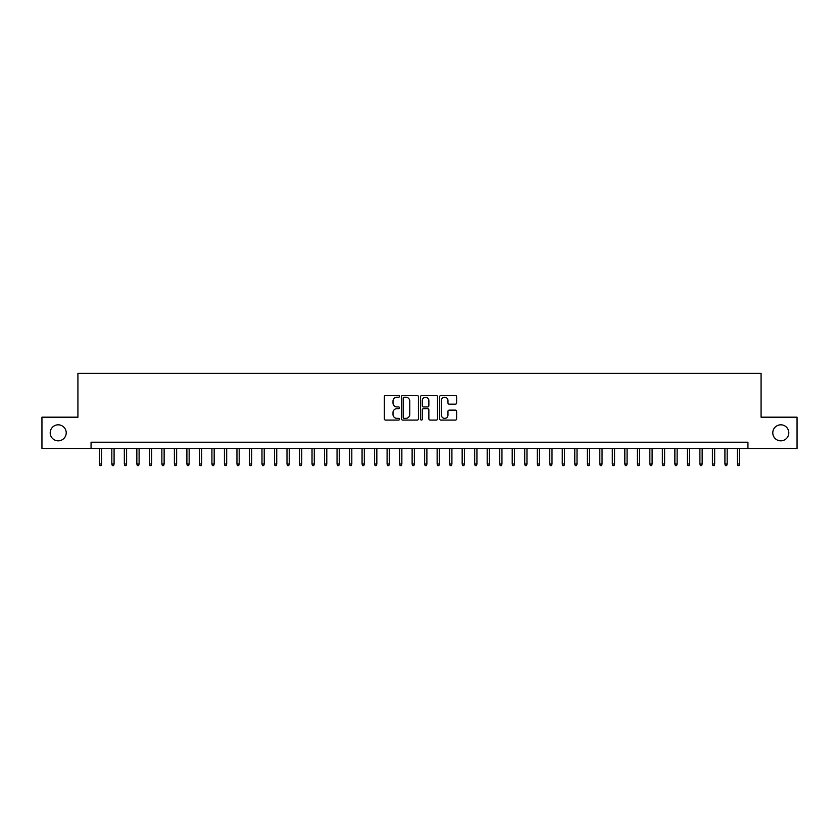 <?xml version="1.0" encoding="UTF-8"?>
<svg xmlns="http://www.w3.org/2000/svg" width="839" height="839" viewBox="0 0 839 839"><rect width="100%" height="100%" fill="white"/><g stroke="black" fill="none" stroke-linecap="round" stroke-linejoin="round"><path stroke-width="1.26" d="M399.479 396.375A0.86 0.86 0 0 0 398.619 395.515L385.573 395.515A1.227 1.227 0 0 0 384.346 396.753L384.346 418.85A1.227 1.227 0 0 0 385.573 420.087L398.619 420.087A0.86 0.86 0 0 0 399.479 419.227A0.86 0.86 0 0 0 398.619 418.367L396.931 418.367A3.933 3.933 0 0 1 392.998 414.435L392.998 412.589A3.933 3.933 0 0 1 396.931 408.656L398.619 408.656A0.86 0.86 0 0 0 399.479 407.806A0.86 0.86 0 0 0 398.619 406.946L396.931 406.946A3.933 3.933 0 0 1 392.998 403.014L392.998 401.168A3.933 3.933 0 0 1 396.931 397.235L398.619 397.235A0.86 0.86 0 0 0 399.479 396.375M772.782 432.83A8.012 8.012 0 0 0 780.784 440.832A8.012 8.012 0 0 0 788.796 432.83A8.012 8.012 0 0 0 780.784 424.817A8.012 8.012 0 0 0 772.782 432.83M50.204 432.83A8.012 8.012 0 0 0 58.216 440.832A8.012 8.012 0 0 0 66.218 432.83A8.012 8.012 0 0 0 58.216 424.817A8.012 8.012 0 0 0 50.204 432.83M455.388 404.178A1.227 1.227 0 0 0 456.615 402.951L456.615 396.753A1.227 1.227 0 0 0 455.388 395.515L440.905 395.515A1.227 1.227 0 0 0 439.667 396.753L439.667 418.85A1.227 1.227 0 0 0 440.905 420.087L455.388 420.087A1.227 1.227 0 0 0 456.615 418.85L456.615 411.362A1.227 1.227 0 0 0 455.388 410.135L449.19 410.135A1.227 1.227 0 0 0 447.963 411.362L447.963 415.074A3.283 3.283 0 0 1 444.68 418.367A3.283 3.283 0 0 1 441.387 415.074L441.387 400.528A3.283 3.283 0 0 1 444.68 397.235A3.283 3.283 0 0 1 447.963 400.528L447.963 402.951A1.227 1.227 0 0 0 449.19 404.178L455.388 404.178M91.063 448.466L41.95 448.466L41.95 417.182L77.922 417.182L77.922 373.397L761.078 373.397L761.078 417.182L797.05 417.182L797.05 448.466L747.937 448.466L747.937 442.205L91.063 442.205L91.063 448.466L747.937 448.466M418.43 396.753A1.227 1.227 0 0 0 417.193 395.515L402.71 395.515A1.227 1.227 0 0 0 401.472 396.753L401.472 418.85A1.227 1.227 0 0 0 402.71 420.087L417.193 420.087A1.227 1.227 0 0 0 418.43 418.85L418.43 396.753M421.807 395.515L436.29 395.515A1.227 1.227 0 0 1 437.528 396.753L437.528 418.85A1.227 1.227 0 0 1 436.29 420.087L430.092 420.087A1.227 1.227 0 0 1 428.865 418.85L428.865 409.893A1.227 1.227 0 0 0 427.638 408.656L423.527 408.656A1.227 1.227 0 0 0 422.29 409.893L422.29 419.227A0.86 0.86 0 0 1 421.43 420.087A0.86 0.86 0 0 1 420.57 419.227L420.57 396.753A1.227 1.227 0 0 1 421.807 395.515M404.052 397.235A0.86 0.86 0 0 0 403.192 398.095L403.192 417.507A0.86 0.86 0 0 0 404.052 418.367L405.835 418.367A3.933 3.933 0 0 0 409.768 414.435L409.768 401.168A3.933 3.933 0 0 0 405.835 397.235L404.052 397.235M428.865 400.591A3.283 3.283 0 0 0 425.583 397.298A3.283 3.283 0 0 0 422.29 400.591L422.29 405.709A1.227 1.227 0 0 0 423.527 406.946L427.638 406.946A1.227 1.227 0 0 0 428.865 405.709L428.865 400.591M101.571 463.977L101.068 465.603L99.82 465.603L99.317 463.977L101.571 463.977L101.571 448.466M99.317 463.977L99.317 448.466M114.083 463.977L113.58 465.603L112.332 465.603L111.828 463.977L114.083 463.977L114.083 448.466M111.828 463.977L111.828 448.466M126.595 463.977L126.091 465.603L124.843 465.603L124.34 463.977L126.595 463.977L126.595 448.466M124.34 463.977L124.34 448.466M139.106 463.977L138.603 465.603L137.355 465.603L136.851 463.977L139.106 463.977L139.106 448.466M136.851 463.977L136.851 448.466M151.618 463.977L151.114 465.603L149.866 465.603L149.363 463.977L151.618 463.977L151.618 448.466M149.363 463.977L149.363 448.466M164.129 463.977L163.626 465.603L162.378 465.603L161.875 463.977L164.129 463.977L164.129 448.466M161.875 463.977L161.875 448.466M176.641 463.977L176.138 465.603L174.89 465.603L174.386 463.977L176.641 463.977L176.641 448.466M174.386 463.977L174.386 448.466M189.153 463.977L188.649 465.603L187.401 465.603L186.898 463.977L189.153 463.977L189.153 448.466M186.898 463.977L186.898 448.466M201.664 463.977L201.161 465.603L199.913 465.603L199.409 463.977L201.664 463.977L201.664 448.466M199.409 463.977L199.409 448.466M214.176 463.977L213.672 465.603L212.424 465.603L211.921 463.977L214.176 463.977L214.176 448.466M211.921 463.977L211.921 448.466M226.687 463.977L226.194 465.603L224.936 465.603L224.433 463.977L226.687 463.977L226.687 448.466M224.433 463.977L224.433 448.466M239.199 463.977L238.706 465.603L237.447 465.603L236.955 463.977L239.199 463.977L239.199 448.466M236.955 463.977L236.955 448.466M251.71 463.977L251.218 465.603L249.959 465.603L249.466 463.977L251.71 463.977L251.71 448.466M249.466 463.977L249.466 448.466M264.222 463.977L263.729 465.603L262.471 465.603L261.978 463.977L264.222 463.977L264.222 448.466M261.978 463.977L261.978 448.466M276.734 463.977L276.241 465.603L274.982 465.603L274.489 463.977L276.734 463.977L276.734 448.466M274.489 463.977L274.489 448.466M289.245 463.977L288.752 465.603L287.494 465.603L287.001 463.977L289.245 463.977L289.245 448.466M287.001 463.977L287.001 448.466M301.757 463.977L301.264 465.603L300.005 465.603L299.513 463.977L301.757 463.977L301.757 448.466M299.513 463.977L299.513 448.466M314.279 463.977L313.776 465.603L312.528 465.603L312.024 463.977L314.279 463.977L314.279 448.466M312.024 463.977L312.024 448.466M326.791 463.977L326.287 465.603L325.039 465.603L324.536 463.977L326.791 463.977L326.791 448.466M324.536 463.977L324.536 448.466M339.302 463.977L338.799 465.603L337.551 465.603L337.047 463.977L339.302 463.977L339.302 448.466M337.047 463.977L337.047 448.466M351.814 463.977L351.31 465.603L350.062 465.603L349.559 463.977L351.814 463.977L351.814 448.466M349.559 463.977L349.559 448.466M364.325 463.977L363.822 465.603L362.574 465.603L362.07 463.977L364.325 463.977L364.325 448.466M362.07 463.977L362.07 448.466M376.837 463.977L376.333 465.603L375.085 465.603L374.582 463.977L376.837 463.977L376.837 448.466M374.582 463.977L374.582 448.466M389.348 463.977L388.845 465.603L387.597 465.603L387.094 463.977L389.348 463.977L389.348 448.466M387.094 463.977L387.094 448.466M401.86 463.977L401.357 465.603L400.109 465.603L399.605 463.977L401.86 463.977L401.86 448.466M399.605 463.977L399.605 448.466M414.372 463.977L413.868 465.603L412.62 465.603L412.117 463.977L414.372 463.977L414.372 448.466M412.117 463.977L412.117 448.466M426.883 463.977L426.38 465.603L425.132 465.603L424.628 463.977L426.883 463.977L426.883 448.466M424.628 463.977L424.628 448.466M439.395 463.977L438.891 465.603L437.643 465.603L437.14 463.977L439.395 463.977L439.395 448.466M437.14 463.977L437.14 448.466M451.906 463.977L451.403 465.603L450.155 465.603L449.652 463.977L451.906 463.977L451.906 448.466M449.652 463.977L449.652 448.466M464.418 463.977L463.915 465.603L462.667 465.603L462.163 463.977L464.418 463.977L464.418 448.466M462.163 463.977L462.163 448.466M476.93 463.977L476.426 465.603L475.178 465.603L474.675 463.977L476.93 463.977L476.93 448.466M474.675 463.977L474.675 448.466M489.441 463.977L488.938 465.603L487.69 465.603L487.186 463.977L489.441 463.977L489.441 448.466M487.186 463.977L487.186 448.466M501.953 463.977L501.449 465.603L500.201 465.603L499.698 463.977L501.953 463.977L501.953 448.466M499.698 463.977L499.698 448.466M514.464 463.977L513.961 465.603L512.713 465.603L512.21 463.977L514.464 463.977L514.464 448.466M512.21 463.977L512.21 448.466M526.976 463.977L526.473 465.603L525.224 465.603L524.721 463.977L526.976 463.977L526.976 448.466M524.721 463.977L524.721 448.466M539.487 463.977L538.995 465.603L537.736 465.603L537.243 463.977L539.487 463.977L539.487 448.466M537.243 463.977L537.243 448.466M551.999 463.977L551.506 465.603L550.248 465.603L549.755 463.977L551.999 463.977L551.999 448.466M549.755 463.977L549.755 448.466M564.511 463.977L564.018 465.603L562.759 465.603L562.266 463.977L564.511 463.977L564.511 448.466M562.266 463.977L562.266 448.466M577.022 463.977L576.529 465.603L575.271 465.603L574.778 463.977L577.022 463.977L577.022 448.466M574.778 463.977L574.778 448.466M589.534 463.977L589.041 465.603L587.782 465.603L587.29 463.977L589.534 463.977L589.534 448.466M587.29 463.977L587.29 448.466M602.045 463.977L601.553 465.603L600.294 465.603L599.801 463.977L602.045 463.977L602.045 448.466M599.801 463.977L599.801 448.466M614.567 463.977L614.064 465.603L612.806 465.603L612.313 463.977L614.567 463.977L614.567 448.466M612.313 463.977L612.313 448.466M627.079 463.977L626.576 465.603L625.328 465.603L624.824 463.977L627.079 463.977L627.079 448.466M624.824 463.977L624.824 448.466M639.591 463.977L639.087 465.603L637.839 465.603L637.336 463.977L639.591 463.977L639.591 448.466M637.336 463.977L637.336 448.466M652.102 463.977L651.599 465.603L650.351 465.603L649.847 463.977L652.102 463.977L652.102 448.466M649.847 463.977L649.847 448.466M664.614 463.977L664.11 465.603L662.862 465.603L662.359 463.977L664.614 463.977L664.614 448.466M662.359 463.977L662.359 448.466M677.125 463.977L676.622 465.603L675.374 465.603L674.871 463.977L677.125 463.977L677.125 448.466M674.871 463.977L674.871 448.466M689.637 463.977L689.134 465.603L687.886 465.603L687.382 463.977L689.637 463.977L689.637 448.466M687.382 463.977L687.382 448.466M702.149 463.977L701.645 465.603L700.397 465.603L699.894 463.977L702.149 463.977L702.149 448.466M699.894 463.977L699.894 448.466M714.66 463.977L714.157 465.603L712.909 465.603L712.405 463.977L714.66 463.977L714.66 448.466M712.405 463.977L712.405 448.466M727.172 463.977L726.668 465.603L725.42 465.603L724.917 463.977L727.172 463.977L727.172 448.466M724.917 463.977L724.917 448.466M739.683 463.977L739.18 465.603L737.932 465.603L737.429 463.977L739.683 463.977L739.683 448.466M737.429 463.977L737.429 448.466"/></g></svg>
